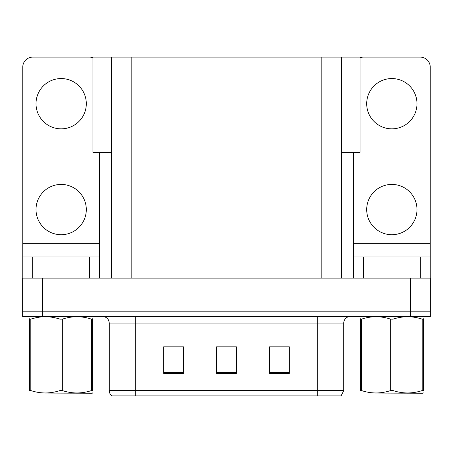<?xml version="1.0" encoding="UTF-8"?>
<svg xmlns="http://www.w3.org/2000/svg" width="453" height="453" viewBox="0 0 453 453"><rect width="100%" height="100%" fill="white"/><g stroke="black" fill="none" stroke-linecap="round" stroke-linejoin="round"><path stroke-width="0.68" d="M111.308 152.395L92.916 152.395L92.916 57.123L360.084 57.123L360.084 152.395L341.692 152.395M42.497 316.483L430.35 316.483L430.35 311.188L22.65 311.188L22.65 278.108L42.497 278.108L42.497 311.188L22.65 311.188L22.65 316.483L42.497 316.483L42.497 311.188L430.35 311.188L430.35 278.108L42.497 278.108M111.308 57.123L111.308 278.108M341.692 57.123L341.692 278.108M340.735 395.877L111.902 395.877A6.614 6.614 0 0 1 109.258 390.588L109.258 323.097C108.867 319.082 106.659 316.874 102.644 316.483M109.258 390.588L135.724 390.588L135.724 395.877L317.276 395.877L317.276 390.588L343.742 390.588L343.742 323.097A6.614 6.614 0 0 1 350.356 316.483M289.354 373.317L289.354 346.851L269.507 346.851L269.507 373.317L289.354 373.317M183.493 373.317L183.493 346.851L163.646 346.851L163.646 373.317L183.493 373.317M236.426 373.317L236.426 346.851L216.574 346.851L216.574 373.317L236.426 373.317M166.557 346.987L176.483 346.987M276.517 346.987L286.443 346.987M221.54 346.987L231.46 346.987M61.155 128.845A25.142 25.142 0 0 1 36.014 103.703A25.142 25.142 0 0 1 61.155 78.556A25.142 25.142 0 0 1 86.302 103.703A25.142 25.142 0 0 1 61.155 128.845M61.155 234.705A25.142 25.142 0 0 1 36.014 209.563A25.142 25.142 0 0 1 61.155 184.422A25.142 25.142 0 0 1 86.302 209.563A25.142 25.142 0 0 1 61.155 234.705M89.609 278.108L89.609 256.936L32.707 256.936L32.707 278.108M92.916 57.69A9.926 9.926 0 0 0 89.609 57.123L32.707 57.123A9.926 9.926 0 0 0 22.78 67.044L22.78 243.703L99.53 243.703L99.53 278.108M99.53 152.395L99.53 243.703M22.78 278.108L22.78 256.936L32.707 256.936M89.609 256.936L99.53 256.936M22.78 256.936L22.78 243.703M391.845 128.845A25.142 25.142 0 0 1 366.698 103.703A25.142 25.142 0 0 1 391.845 78.556A25.142 25.142 0 0 1 416.987 103.703A25.142 25.142 0 0 1 391.845 128.845M391.845 234.705A25.142 25.142 0 0 1 366.698 209.563A25.142 25.142 0 0 1 391.845 184.422A25.142 25.142 0 0 1 416.987 209.563A25.142 25.142 0 0 1 391.845 234.705M420.293 278.108L420.293 256.936L363.391 256.936L363.391 278.108M353.47 152.395L353.47 243.703L430.22 243.703L430.22 67.044A9.926 9.926 0 0 0 420.293 57.123L363.391 57.123A9.926 9.926 0 0 0 360.084 57.69M353.47 278.108L353.47 256.936L363.391 256.936M420.293 256.936L430.22 256.936L430.22 278.108M430.22 243.703L430.22 256.936M353.47 256.936L353.47 243.703M92.667 392.887L92.253 393.232L29.649 392.994M92.667 390.99L92.667 390.56C92.667 393.765 92.667 393.765 92.667 390.56L91.495 390.56L91.495 319.155C81.812 315.951 72.089 315.951 62.327 319.155L59.989 319.155C50.306 315.951 40.583 315.951 30.815 319.155L29.649 319.155C29.649 315.951 29.649 315.951 29.649 319.155L29.649 318.725M62.327 319.155L62.327 390.56C72.01 393.759 81.733 393.759 91.495 390.56M62.327 390.56L59.989 390.56L59.989 319.155M92.667 318.725L92.667 319.155C92.667 315.951 92.667 315.951 92.667 319.155L91.495 319.155M92.667 316.789L92.253 316.483M92.667 319.155L92.667 390.56M30.815 319.155L30.815 390.56L29.649 390.56L29.649 319.155M30.815 390.56C40.498 393.759 50.221 393.759 59.989 390.56M29.649 390.56C29.649 393.765 29.649 393.765 29.649 390.56L29.649 390.99M422.185 319.155L423.351 319.155C423.351 315.951 423.351 315.951 423.351 319.155L423.351 390.56C423.351 393.765 423.351 393.765 423.351 390.56L422.185 390.56L422.185 319.155C412.502 315.951 402.779 315.951 393.011 319.155L390.673 319.155C380.99 315.951 371.267 315.951 361.505 319.155L360.333 319.155C360.333 315.951 360.333 315.951 360.333 319.155L360.333 318.725M423.351 392.887L422.938 393.232L360.333 392.994M423.351 390.99L423.351 318.725M393.011 319.155L393.011 390.56C402.694 393.759 412.417 393.759 422.185 390.56M393.011 390.56L390.673 390.56L390.673 319.155M423.351 316.789L422.938 316.483M361.505 319.155L361.505 390.56L360.333 390.56L360.333 319.155M361.505 390.56C371.188 393.759 380.911 393.759 390.673 390.56M360.333 390.56C360.333 393.765 360.333 393.765 360.333 390.56L360.333 390.99M410.503 278.108L410.503 316.483M131.16 57.123L131.16 278.108M321.84 57.123L321.84 278.108M317.276 316.483L317.276 323.097L109.258 323.097M343.742 323.097L317.276 323.097L317.276 390.588L135.724 390.588L135.724 316.483M236.426 372.4L216.574 372.4M183.493 372.4L163.646 372.4M289.354 372.4L269.507 372.4M341.098 395.877L343.742 390.588M30.062 316.483L29.649 316.721M360.747 316.483L360.333 316.721"/></g></svg>
